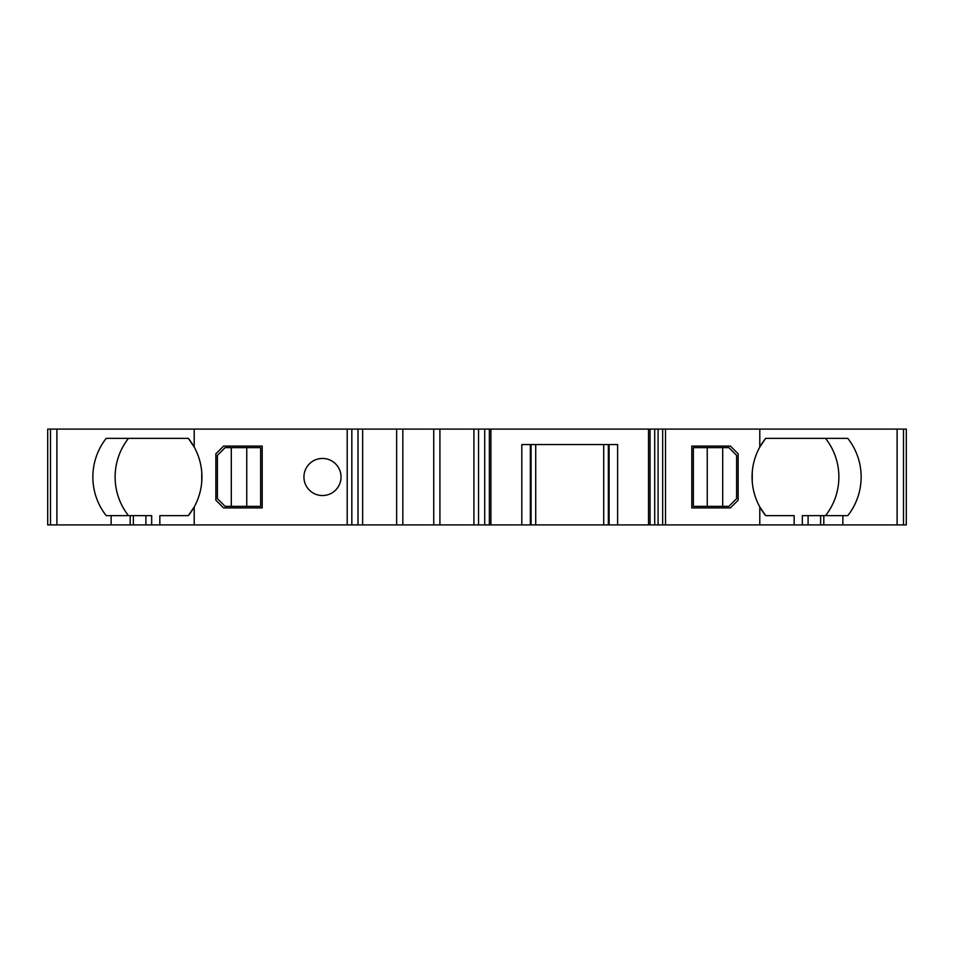 <?xml version="1.0" encoding="UTF-8"?>
<svg xmlns="http://www.w3.org/2000/svg" width="954" height="954" viewBox="0 0 954 954"><rect width="100%" height="100%" fill="white"/><g stroke="black" fill="none" stroke-linecap="round" stroke-linejoin="round"><path stroke-width="1.43" d="M50.502 429.097L665.522 429.097L665.522 524.903L47.7 524.903L47.7 429.097L50.502 429.097L50.502 524.903M665.522 524.903L808.098 524.903L808.098 515.637L847.784 515.637A61.807 60.877 -90 0 0 847.784 438.363L765.621 438.363L759.789 447.08L759.789 429.097L906.3 429.097L906.3 524.903L808.098 524.903M489.366 429.097L489.366 524.903M617.62 524.903L617.62 444.552L521.814 444.552L521.814 524.903M650.068 429.097L650.068 524.903M759.789 524.903L759.789 506.92A61.807 61.807 0 0 1 759.789 447.08M665.522 429.097L759.789 429.097M730.43 507.91L691.793 507.91L691.793 446.09L730.43 446.09L738.146 453.818L738.146 500.182L730.43 507.91M842.859 524.903L842.859 515.637M903.498 524.903L903.498 429.097M194.211 429.097L194.211 447.08L188.379 438.363L106.216 438.363A61.807 60.877 90 0 0 106.216 515.637L111.141 515.637L111.141 524.903M194.211 447.08A61.807 61.807 0 0 1 194.211 506.92L194.211 524.903M303.932 477A18.543 18.543 0 0 1 329.035 459.649A18.543 18.543 0 0 1 322.476 495.543A18.543 18.543 0 0 1 303.932 477M215.854 453.818L223.57 446.09L262.207 446.09L262.207 507.91L223.57 507.91L215.854 500.182L215.854 453.818M347.196 429.097L347.196 524.903M362.651 524.903L362.651 429.097M396.649 429.097L396.649 524.903M439.913 524.903L439.913 429.097M473.911 429.097L473.911 524.903M159.843 524.903L159.843 515.637L188.379 515.637L194.211 506.92M188.856 515.041L191.003 512.107M191.635 511.177L193.924 507.445M199.589 493.898L200.221 491.489M201.747 481.853L201.747 472.147M200.221 462.511L199.589 460.102M193.924 446.555L191.682 442.906M191.003 441.893L189.011 439.174M128.48 438.363A61.807 60.877 -90 0 0 128.48 515.637M111.141 515.637L151.674 515.637L151.674 524.903M802.326 524.903L802.326 515.637L808.098 515.637M765.144 438.959L762.997 441.893M762.365 442.823L760.076 446.555M754.411 460.102L753.779 462.511M752.253 472.147L752.253 481.853M753.779 491.489L754.411 493.898M760.076 507.445L762.318 511.094M762.997 512.107L764.989 514.826M825.52 515.637A61.807 60.877 90 0 0 825.52 438.363M759.789 506.92L765.621 515.637L794.157 515.637L794.157 524.903M609.117 524.903L609.117 444.552M608.354 524.903L608.354 444.552M603.715 524.903L603.715 444.552M535.719 524.903L535.719 444.552M531.08 524.903L531.08 444.552M530.317 524.903L530.317 444.552M231.297 506.359L225.12 506.359L217.393 498.632L217.393 455.368L225.12 447.641L246.752 447.641L246.752 506.359L231.297 506.359L231.297 447.641M246.752 447.641L260.657 447.641L260.657 506.359L246.752 506.359M722.703 447.641L728.88 447.641L736.607 455.368L736.607 498.632L728.88 506.359L722.703 506.359L722.703 447.641L707.248 447.641L707.248 506.359L722.703 506.359M707.248 506.359L693.343 506.359L693.343 447.641L707.248 447.641M484.727 429.097L484.727 524.903M654.706 524.903L654.706 429.097M658.093 429.097L658.093 524.903M662.66 524.903L662.66 429.097M897.106 429.097L897.106 524.903M56.894 524.903L56.894 429.097M351.835 524.903L351.835 429.097M358.012 429.097L358.012 524.903M402.826 524.903L402.826 429.097M433.736 429.097L433.736 524.903M478.55 524.903L478.55 429.097M145.902 515.637L145.902 524.903M133.369 524.903L133.369 515.637M130.197 515.637L130.197 524.903M823.803 524.903L823.803 515.637M820.631 515.637L820.631 524.903M490.905 524.903L490.905 429.097M648.529 429.097L648.529 524.903"/></g></svg>
